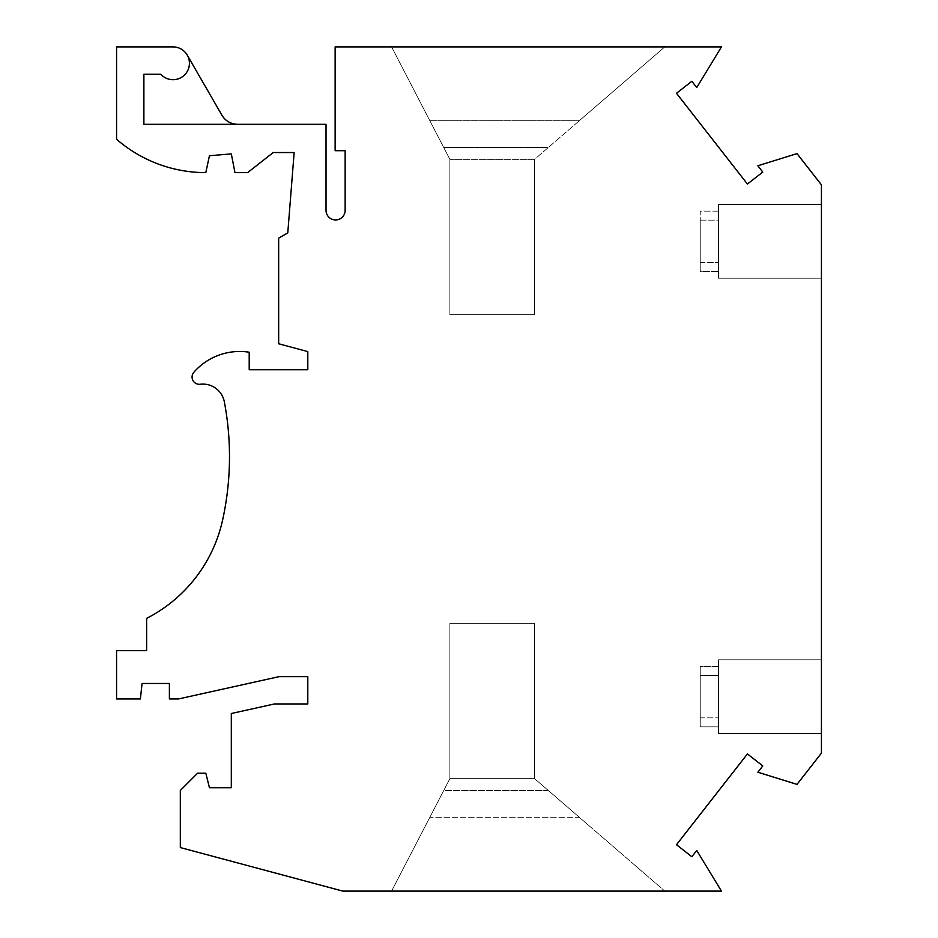 <?xml version="1.0" encoding="UTF-8"?>
<svg xmlns="http://www.w3.org/2000/svg" width="938" height="938" viewBox="0 0 938 938"><rect width="100%" height="100%" fill="white"/><g stroke="black" fill="none" stroke-linecap="round" stroke-linejoin="round"><path stroke-width="0.7" stroke-dasharray="4.69 3.52" d="M335.136 150.713L335.136 46.9L721.439 46.9L696.746 87.551L691.845 81.278L676.486 93.272L747.41 184.047L762.77 172.053L757.857 165.768L797.007 153.609L821.43 184.868L821.43 753.132L797.007 784.391L757.857 772.232L762.77 765.947L747.41 753.953L676.486 844.728L691.845 856.722L696.746 850.449L721.439 891.1L342.792 891.1L180.319 847.565L180.319 790.464L197.613 773.17L205.809 773.17L209.455 787.732L231.311 787.732L231.311 713.513L274.447 703.957L307.805 703.957L307.805 676.638L279.137 676.638L178.49 698.951L169.391 698.951L169.391 683.462L142.072 683.462L140.383 698.951L116.57 698.951L116.57 650.679L146.621 650.679L146.621 618.377A145.707 145.707 0 0 0 222.681 519.734A295.06 295.06 0 0 0 224.358 401.886A21.855 21.855 0 0 0 200.24 384.252A7.281 7.281 0 0 1 193.896 372.21A61.017 61.017 0 0 1 249.203 352.219L249.203 369.736L307.805 369.736L307.805 351.586L278.668 343.777L278.668 238.146L287.778 232.882L294.145 152.542L273.204 152.542L247.702 172.569L234.957 172.569L231.311 153.902L209.455 155.731L205.797 172.627A136.057 136.057 0 0 1 116.57 139.258L116.57 46.9L173.026 46.9A16.392 16.392 0 0 1 187.225 55.096L221.931 115.198A18.209 18.209 0 0 0 237.701 124.308A18.209 18.209 0 0 1 221.931 115.198L187.225 55.096L221.931 115.198A18.209 18.209 0 0 0 237.701 124.308L326.025 124.308L326.025 210.37A9.568 9.568 0 0 0 335.581 219.926A9.568 9.568 0 0 0 345.149 210.37L345.149 150.713L335.136 150.713M237.701 124.308L143.889 124.308L237.701 124.308L143.889 124.308L143.889 74.219L160.808 74.219A16.392 16.392 0 0 0 187.225 55.096A16.392 16.392 0 0 1 160.808 74.219A16.392 16.392 0 0 0 187.225 55.096M664.796 46.9L391.592 46.9L664.796 46.9L391.592 46.9L664.796 46.9L534.566 159.366L449.877 159.366L391.592 46.9L429.85 120.721L579.321 120.721L664.796 46.9L534.566 159.366L534.566 314.64L449.877 314.64L534.566 314.64L449.877 314.64L534.566 314.64L534.566 159.366L449.877 159.366L429.85 120.721L579.321 120.721L534.566 159.366L449.877 159.366L449.877 314.64L449.877 159.366L443.733 147.501L548.308 147.501L443.733 147.501L391.592 46.9L449.877 159.366L449.877 314.64L449.877 159.366L534.566 159.366L534.566 314.64L534.566 159.366L664.796 46.9M821.43 215.248L821.43 278.211L821.43 215.248M821.43 670.588L821.43 733.551L821.43 670.588M700.24 220.149L718.449 220.149L718.449 278.211L718.449 220.149L718.449 278.211L718.449 220.149L700.24 220.149L700.24 271.528L700.24 211.132L718.449 211.132L718.449 262.511L718.449 204.449L718.449 262.511L718.449 204.449L718.449 211.132L700.24 211.132L700.24 271.528L718.449 271.528L700.24 271.528L700.24 262.511L718.449 262.511L700.24 262.511L700.24 220.149M718.449 675.489L718.449 733.551L718.449 675.489L718.449 733.551L718.449 675.489L700.24 675.489L700.24 726.868L718.449 726.868L700.24 726.868L700.24 666.472L718.449 666.472L718.449 717.851L718.449 659.789L718.449 717.851L718.449 659.789L718.449 666.472L700.24 666.472L700.24 675.489L718.449 675.489M700.24 717.851L718.449 717.851L700.24 717.851L700.24 666.472L700.24 717.851M391.592 891.1L664.796 891.1L391.592 891.1L664.796 891.1L391.592 891.1L429.85 817.279L579.321 817.279L534.566 778.634L534.566 623.36L449.877 623.36L534.566 623.36L449.877 623.36L534.566 623.36L534.566 778.634L449.877 778.634L449.877 623.36L449.877 778.634L443.733 790.5L548.308 790.5L534.566 778.634L449.877 778.634L429.85 817.279L579.321 817.279L664.796 891.1L534.566 778.634L534.566 623.36L534.566 778.634L449.877 778.634L449.877 623.36L449.877 778.634L391.592 891.1L449.877 778.634L534.566 778.634L664.796 891.1L548.308 790.5L443.733 790.5L391.592 891.1M143.889 74.219L160.808 74.219L143.889 74.219L143.889 124.308L143.889 74.219M718.449 204.449L821.43 204.449L718.449 204.449M718.449 659.789L821.43 659.789L718.449 659.789M718.449 733.551L821.43 733.551L718.449 733.551M718.449 278.211L821.43 278.211L718.449 278.211"/><path stroke-width="1.41" d="M335.136 150.713L345.149 150.713L345.149 210.37A9.568 9.568 0 0 1 335.581 219.926A9.568 9.568 0 0 1 326.025 210.37L326.025 124.308L143.889 124.308L143.889 74.219L160.808 74.219A16.392 16.392 0 0 0 187.999 69.987A16.392 16.392 0 0 0 173.026 46.9L116.57 46.9L116.57 139.258A136.057 136.057 0 0 0 205.797 172.627L209.455 155.731L231.311 153.902L234.957 172.569L247.702 172.569L273.204 152.542L294.145 152.542L287.778 232.882L278.668 238.146L278.668 343.777L307.805 351.586L307.805 369.736L249.203 369.736L249.203 352.219A61.017 61.017 0 0 0 193.896 372.21A7.281 7.281 0 0 0 200.24 384.252A21.855 21.855 0 0 1 224.358 401.886A295.06 295.06 0 0 1 222.681 519.734A145.707 145.707 0 0 1 146.621 618.377L146.621 650.679L116.57 650.679L116.57 698.951L140.383 698.951L142.072 683.462L169.391 683.462L169.391 698.951L178.49 698.951L279.137 676.638L307.805 676.638L307.805 703.957L274.447 703.957L231.311 713.513L231.311 787.732L209.455 787.732L205.809 773.17L197.613 773.17L180.319 790.464L180.319 847.565L342.792 891.1L721.439 891.1L696.746 850.449L691.845 856.722L676.486 844.728L747.41 753.953L762.77 765.947L757.857 772.232L797.007 784.391L821.43 753.132L821.43 184.868L797.007 153.609L757.857 165.768L762.77 172.053L747.41 184.047L676.486 93.272L691.845 81.278L696.746 87.551L721.439 46.9L335.136 46.9L335.136 150.713M187.225 55.096L221.931 115.198A18.209 18.209 0 0 0 237.701 124.308"/></g></svg>
